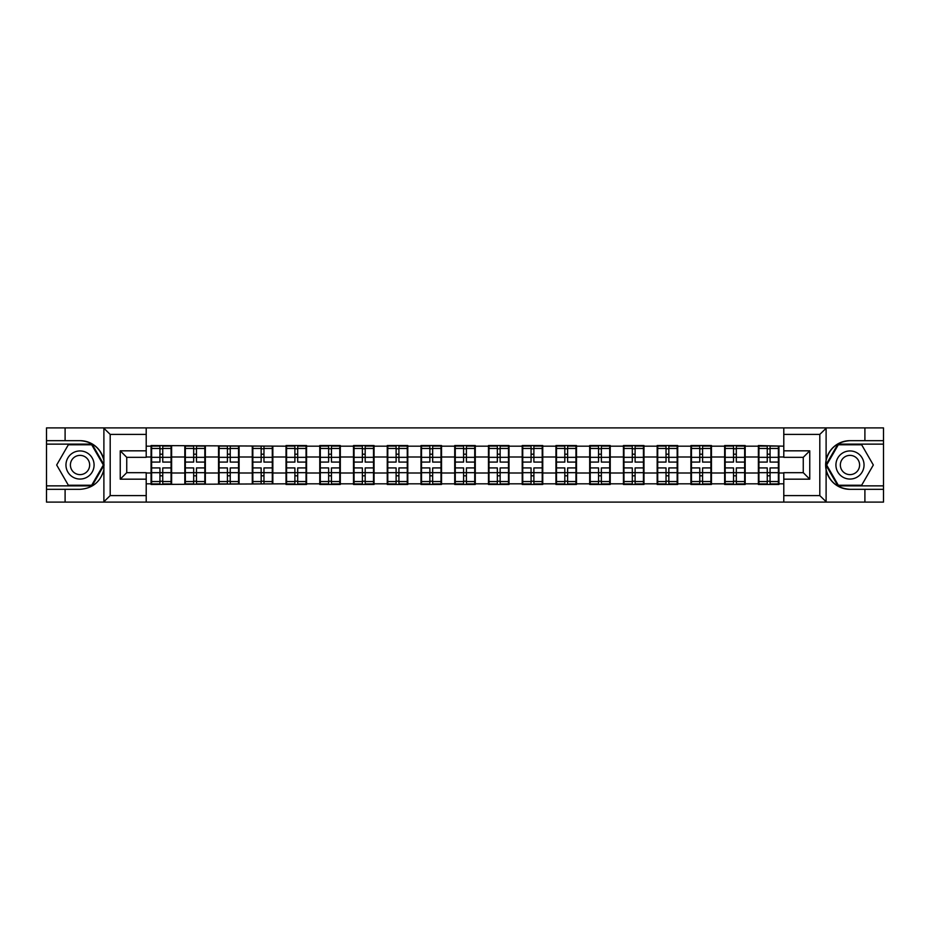 <?xml version="1.0" encoding="UTF-8"?>
<svg xmlns="http://www.w3.org/2000/svg" width="930" height="930" viewBox="0 0 930 930"><rect width="100%" height="100%" fill="white"/><g stroke="black" fill="none" stroke-linecap="round" stroke-linejoin="round"><path stroke-width="1.4" d="M146.208 502.095L783.792 502.095L783.792 472.673L803.264 472.673L803.264 457.327L783.792 457.327L783.792 427.905L146.208 427.905L146.208 457.327L126.736 457.327L126.736 472.673L146.208 472.673L146.208 502.095L103.509 502.095L110.193 495.609L146.208 495.609M103.509 502.095L46.5 502.095L46.5 489.331L65.1 489.331L65.1 502.095L110.949 502.095M783.792 446.179L758.38 445.54L758.38 457.002L745.186 457.002L745.186 472.998L758.38 472.998L758.38 457.002M783.792 483.821L778.933 483.821L778.933 484.46L758.38 484.46L758.38 483.821L745.186 483.821L745.186 484.46L724.644 484.46L724.644 483.821L711.45 483.821L711.45 484.46L690.909 484.46L690.909 483.821L677.714 483.821L677.714 484.46L657.161 484.46L657.161 483.821L643.967 483.821L643.967 484.46L623.426 484.46L623.426 483.821L610.231 483.821L610.231 484.46L589.69 484.46L589.69 483.821L576.495 483.821L576.495 484.46L555.942 484.46L555.942 483.821L542.748 483.821L542.748 484.46L522.207 484.46L522.207 483.821L509.012 483.821L509.012 484.46L488.471 484.46L488.471 483.821L475.276 483.821L475.276 484.46L454.724 484.46L454.724 483.821L441.529 483.821L441.529 484.46L420.988 484.46L420.988 483.821L407.793 483.821L407.793 484.46L387.252 484.46L387.252 483.821L374.058 483.821L374.058 484.46L353.505 484.46L353.505 483.821L340.31 483.821L340.31 484.46L319.769 484.46L319.769 483.821L306.575 483.821L306.575 484.46L286.033 484.46L286.033 483.821L151.067 484.46L151.067 483.821L146.208 483.821M146.208 446.179L151.067 446.179L151.067 457.002L146.208 457.002M758.38 446.179L745.186 446.179L745.186 445.54L724.644 445.54L724.644 446.179L711.45 446.179L711.45 445.54L690.909 445.54L690.909 446.179L677.714 446.179L677.714 445.54L657.161 445.54L657.161 446.179L643.967 446.179L643.967 445.54L623.426 445.54L623.426 446.179L610.231 446.179L610.231 445.54L589.69 445.54L589.69 446.179L576.495 446.179L576.495 445.54L555.942 445.54L555.942 446.179L542.748 446.179L542.748 445.54L522.207 445.54L522.207 446.179L509.012 446.179L509.012 445.54L488.471 445.54L488.471 446.179L475.276 446.179L475.276 445.54L454.724 445.54L454.724 446.179L441.529 446.179L441.529 445.54L420.988 445.54L420.988 446.179L407.793 446.179L407.793 445.54L387.252 445.54L387.252 446.179L374.058 446.179L374.058 445.54L353.505 445.54L353.505 446.179L340.31 446.179L340.31 445.54L319.769 445.54L319.769 446.179L306.575 446.179L306.575 445.54L286.033 445.54L286.033 446.179L151.067 445.54L151.067 446.179M758.38 472.998L758.38 483.821M745.186 472.998L745.186 483.821M745.186 446.179L745.186 457.002M711.45 472.998L724.644 472.998L724.644 457.002L711.45 457.002L711.45 483.821M724.644 472.998L724.644 483.821M724.644 446.179L724.644 457.002M711.45 446.179L711.45 457.002M677.714 472.998L690.909 472.998L690.909 457.002L677.714 457.002L677.714 483.821M690.909 472.998L690.909 483.821M690.909 446.179L690.909 457.002M677.714 446.179L677.714 457.002M643.967 472.998L657.161 472.998L657.161 457.002L643.967 457.002L643.967 483.821M657.161 472.998L657.161 483.821M657.161 446.179L657.161 457.002M643.967 446.179L643.967 457.002M610.231 472.998L623.426 472.998L623.426 457.002L610.231 457.002L610.231 483.821M623.426 472.998L623.426 483.821M623.426 446.179L623.426 457.002M610.231 446.179L610.231 457.002M576.495 472.998L589.69 472.998L589.69 457.002L576.495 457.002L576.495 483.821M589.69 472.998L589.69 483.821M589.69 446.179L589.69 457.002M576.495 446.179L576.495 457.002M542.748 472.998L555.942 472.998L555.942 457.002L542.748 457.002L542.748 483.821M555.942 472.998L555.942 483.821M555.942 446.179L555.942 457.002M542.748 446.179L542.748 457.002M509.012 472.998L522.207 472.998L522.207 457.002L509.012 457.002L509.012 483.821M522.207 472.998L522.207 483.821M522.207 446.179L522.207 457.002M509.012 446.179L509.012 457.002M475.276 472.998L488.471 472.998L488.471 457.002L475.276 457.002L475.276 483.821M488.471 472.998L488.471 483.821M488.471 446.179L488.471 457.002M475.276 446.179L475.276 457.002M441.529 472.998L454.724 472.998L454.724 457.002L441.529 457.002L441.529 483.821M454.724 472.998L454.724 483.821M454.724 446.179L454.724 457.002M441.529 446.179L441.529 457.002M407.793 472.998L420.988 472.998L420.988 457.002L407.793 457.002L407.793 483.821M420.988 472.998L420.988 483.821M420.988 446.179L420.988 457.002M407.793 446.179L407.793 457.002M374.058 472.998L387.252 472.998L387.252 457.002L374.058 457.002L374.058 483.821M387.252 472.998L387.252 483.821M387.252 446.179L387.252 457.002M374.058 446.179L374.058 457.002M340.31 472.998L353.505 472.998L353.505 457.002L340.31 457.002L340.31 483.821M353.505 472.998L353.505 483.821M353.505 446.179L353.505 457.002M340.31 446.179L340.31 457.002M306.575 472.998L319.769 472.998L319.769 457.002L306.575 457.002L306.575 483.821M319.769 472.998L319.769 483.821M319.769 446.179L319.769 457.002M306.575 446.179L306.575 457.002M272.839 472.998L286.033 472.998L286.033 457.002L272.839 457.002L272.839 483.821M286.033 472.998L286.033 483.821M286.033 446.179L286.033 457.002M272.839 446.179L272.839 457.002M239.091 472.998L252.286 472.998L252.286 457.002L239.091 457.002L239.091 483.821M252.286 472.998L252.286 483.821M252.286 446.179L252.286 457.002M239.091 446.179L239.091 457.002M205.356 472.998L218.55 472.998L218.55 457.002L205.356 457.002L205.356 483.821M218.55 472.998L218.55 483.821M218.55 446.179L218.55 457.002M205.356 446.179L205.356 457.002M171.62 472.998L184.814 472.998L184.814 457.002L171.62 457.002L171.62 483.821M184.814 472.998L184.814 483.821M184.814 446.179L184.814 457.002M171.62 446.179L171.62 457.002M146.208 472.998L151.067 472.998L151.067 457.002M151.067 472.998L151.067 483.821M110.949 427.905L46.5 427.905L46.5 485.867L92.07 485.867L104.125 465L92.07 444.133L46.5 444.133M783.792 457.002L778.933 457.002L778.933 472.998L783.792 472.998M778.933 472.998L778.933 483.821M778.933 446.179L778.933 457.002M151.613 457.327L159.937 457.327L159.937 446.075L151.613 446.075L151.613 467.918L159.937 467.918L159.937 472.673L162.75 472.649L162.75 467.918L171.073 467.918L171.073 446.075L162.75 446.075L162.75 448.446L171.073 448.446M159.937 454.2L162.75 454.2M162.75 448.783L159.937 448.783M151.613 462.082L159.937 462.082L159.937 457.327L162.75 457.351L162.75 462.082L171.073 462.082M151.613 448.446L159.937 448.446M159.937 481.217L162.75 481.217M159.937 475.8L162.75 475.8M151.613 483.925L159.937 483.925L159.937 481.554L151.613 481.554L151.613 483.925M151.613 467.918L151.613 472.673L159.937 472.673L159.937 481.554M151.613 472.673L151.613 481.554M171.073 467.918L171.073 483.925L162.75 483.925L162.75 481.554L171.073 481.554M171.073 472.673L162.75 472.673L162.75 481.554M171.073 457.327L162.75 457.327L162.75 448.446M185.349 457.327L193.673 457.327L193.673 446.075L185.349 446.075L185.349 467.918L193.673 467.918L193.673 472.673L196.486 472.649L196.486 467.918L204.821 467.918L204.821 446.075L196.486 446.075L196.486 448.446L204.821 448.446M193.673 454.2L196.486 454.2M196.486 448.783L193.673 448.783M185.349 462.082L193.673 462.082L193.673 457.327L196.486 457.351L196.486 462.082L204.821 462.082M185.349 448.446L193.673 448.446M193.673 481.217L196.486 481.217M193.673 475.8L196.486 475.8M185.349 483.925L193.673 483.925L193.673 481.554L185.349 481.554L185.349 483.925M185.349 467.918L185.349 472.673L193.673 472.673L193.673 481.554M185.349 472.673L185.349 481.554M204.821 467.918L204.821 483.925L196.486 483.925L196.486 481.554L204.821 481.554M204.821 472.673L196.486 472.673L196.486 481.554M204.821 457.327L196.486 457.327L196.486 448.446M219.096 457.327L227.42 457.327L227.42 446.075L219.096 446.075L219.096 467.918L227.42 467.918L227.42 472.673L230.233 472.649L230.233 467.918L238.557 467.918L238.557 446.075L230.233 446.075L230.233 448.446L238.557 448.446M227.42 454.2L230.233 454.2M230.233 448.783L227.42 448.783M219.096 462.082L227.42 462.082L227.42 457.327L230.233 457.351L230.233 462.082L238.557 462.082M219.096 448.446L227.42 448.446M227.42 481.217L230.233 481.217M227.42 475.8L230.233 475.8M219.096 483.925L227.42 483.925L227.42 481.554L219.096 481.554L219.096 483.925M219.096 467.918L219.096 472.673L227.42 472.673L227.42 481.554M219.096 472.673L219.096 481.554M238.557 467.918L238.557 483.925L230.233 483.925L230.233 481.554L238.557 481.554M238.557 472.673L230.233 472.673L230.233 481.554M238.557 457.327L230.233 457.327L230.233 448.446M252.832 457.327L261.156 457.327L261.156 446.075L252.832 446.075L252.832 467.918L261.156 467.918L261.156 472.673L263.969 472.649L263.969 467.918L272.292 467.918L272.292 446.075L263.969 446.075L263.969 448.446L272.292 448.446M261.156 454.2L263.969 454.2M263.969 448.783L261.156 448.783M252.832 462.082L261.156 462.082L261.156 457.327L263.969 457.351L263.969 462.082L272.292 462.082M252.832 448.446L261.156 448.446M261.156 481.217L263.969 481.217M261.156 475.8L263.969 475.8M252.832 483.925L261.156 483.925L261.156 481.554L252.832 481.554L252.832 483.925M252.832 467.918L252.832 472.673L261.156 472.673L261.156 481.554M252.832 472.673L252.832 481.554M272.292 467.918L272.292 483.925L263.969 483.925L263.969 481.554L272.292 481.554M272.292 472.673L263.969 472.673L263.969 481.554M272.292 457.327L263.969 457.327L263.969 448.446M286.568 457.327L294.891 457.327L294.891 446.075L286.568 446.075L286.568 467.918L294.891 467.918L294.891 472.673L297.705 472.649L297.705 467.918L306.04 467.918L306.04 446.075L297.705 446.075L297.705 448.446L306.04 448.446M294.891 454.2L297.705 454.2M297.705 448.783L294.891 448.783M286.568 462.082L294.891 462.082L294.891 457.327L297.705 457.351L297.705 462.082L306.04 462.082M286.568 448.446L294.891 448.446M294.891 481.217L297.705 481.217M294.891 475.8L297.705 475.8M286.568 483.925L294.891 483.925L294.891 481.554L286.568 481.554L286.568 483.925M286.568 467.918L286.568 472.673L294.891 472.673L294.891 481.554M286.568 472.673L286.568 481.554M306.04 467.918L306.04 483.925L297.705 483.925L297.705 481.554L306.04 481.554M306.04 472.673L297.705 472.673L297.705 481.554M306.04 457.327L297.705 457.327L297.705 448.446M320.304 457.327L328.639 457.327L328.639 446.075L320.304 446.075L320.304 467.918L328.639 467.918L328.639 472.673L331.452 472.649L331.452 467.918L339.776 467.918L339.776 446.075L331.452 446.075L331.452 448.446L339.776 448.446M328.639 454.2L331.452 454.2M331.452 448.783L328.639 448.783M320.304 462.082L328.639 462.082L328.639 457.327L331.452 457.351L331.452 462.082L339.776 462.082M320.304 448.446L328.639 448.446M328.639 481.217L331.452 481.217M328.639 475.8L331.452 475.8M320.304 483.925L328.639 483.925L328.639 481.554L320.304 481.554L320.304 483.925M320.304 467.918L320.304 472.673L328.639 472.673L328.639 481.554M320.304 472.673L320.304 481.554M339.776 467.918L339.776 483.925L331.452 483.925L331.452 481.554L339.776 481.554M339.776 472.673L331.452 472.673L331.452 481.554M339.776 457.327L331.452 457.327L331.452 448.446M72.993 477.171A14.055 14.055 0 0 0 92.198 472.033A14.055 14.055 0 0 0 87.048 452.829A14.055 14.055 0 0 0 67.844 457.967A14.055 14.055 0 0 0 72.993 477.171M75.214 473.335A9.626 9.626 0 0 0 88.362 469.813A9.626 9.626 0 0 0 84.839 456.665A9.626 9.626 0 0 0 71.691 460.187A9.626 9.626 0 0 0 75.214 473.335M68.343 444.773L91.698 444.773L103.37 465L91.698 485.228L68.343 485.228L56.672 465L68.343 444.773M842.952 477.171A14.055 14.055 0 0 0 862.157 472.033A14.055 14.055 0 0 0 857.007 452.829A14.055 14.055 0 0 0 837.802 457.967A14.055 14.055 0 0 0 842.952 477.171M845.161 473.335A9.626 9.626 0 0 0 858.309 469.813A9.626 9.626 0 0 0 854.786 456.665A9.626 9.626 0 0 0 841.638 460.187A9.626 9.626 0 0 0 845.161 473.335M838.302 444.773L861.657 444.773L873.328 465L861.657 485.228L838.302 485.228L826.631 465L838.302 444.773M65.1 489.331L80.027 489.331C92.582 488.39 100.545 481.856 103.893 469.708L103.893 460.292C100.545 448.144 92.582 441.611 80.027 440.669L46.5 440.669M46.5 489.331L46.5 485.867M146.208 434.391L110.193 434.391L103.509 427.905L65.1 427.905L65.1 440.669M103.509 427.905L146.208 427.905M80.027 440.669A24.331 24.331 0 0 1 103.893 460.292L103.893 428.102M126.736 457.327L120.249 450.829L146.208 450.829M146.208 479.171L120.249 479.171L126.736 472.673M783.792 427.905L826.491 427.905L819.807 434.391L783.792 434.391M864.9 440.669L864.9 427.905L883.5 427.905L883.5 440.669L849.974 440.669C837.419 441.611 829.455 448.144 826.107 460.292L826.107 469.708C829.455 481.856 837.419 488.39 849.974 489.331L883.5 489.331L883.5 444.133L837.93 444.133L825.875 465L837.93 485.867L883.5 485.867M826.491 427.905L864.9 427.905M783.792 495.609L819.807 495.609L826.491 502.095L883.5 502.095L883.5 489.331M883.5 440.669L883.5 444.133M864.9 502.095L864.9 489.331M826.491 502.095L783.792 502.095M849.974 489.331A24.331 24.331 0 0 1 825.642 465A24.331 24.331 0 0 1 849.974 440.669M803.264 472.673L809.751 479.171L783.792 479.171M783.792 450.829L809.751 450.829L803.264 457.327M354.051 457.327L362.375 457.327L362.375 446.075L354.051 446.075L354.051 467.918L362.375 467.918L362.375 472.673L365.188 472.649L365.188 467.918L373.511 467.918L373.511 446.075L365.188 446.075L365.188 448.446L373.511 448.446M362.375 454.2L365.188 454.2M365.188 448.783L362.375 448.783M354.051 462.082L362.375 462.082L362.375 457.327L365.188 457.351L365.188 462.082L373.511 462.082M354.051 448.446L362.375 448.446M362.375 481.217L365.188 481.217M362.375 475.8L365.188 475.8M354.051 483.925L362.375 483.925L362.375 481.554L354.051 481.554L354.051 483.925M354.051 467.918L354.051 472.673L362.375 472.673L362.375 481.554M354.051 472.673L354.051 481.554M373.511 467.918L373.511 483.925L365.188 483.925L365.188 481.554L373.511 481.554M373.511 472.673L365.188 472.673L365.188 481.554M373.511 457.327L365.188 457.327L365.188 448.446M387.787 457.327L396.11 457.327L396.11 446.075L387.787 446.075L387.787 467.918L396.11 467.918L396.11 472.673L398.924 472.649L398.924 467.918L407.259 467.918L407.259 446.075L398.924 446.075L398.924 448.446L407.259 448.446M396.11 454.2L398.924 454.2M398.924 448.783L396.11 448.783M387.787 462.082L396.11 462.082L396.11 457.327L398.924 457.351L398.924 462.082L407.259 462.082M387.787 448.446L396.11 448.446M396.11 481.217L398.924 481.217M396.11 475.8L398.924 475.8M387.787 483.925L396.11 483.925L396.11 481.554L387.787 481.554L387.787 483.925M387.787 467.918L387.787 472.673L396.11 472.673L396.11 481.554M387.787 472.673L387.787 481.554M407.259 467.918L407.259 483.925L398.924 483.925L398.924 481.554L407.259 481.554M407.259 472.673L398.924 472.673L398.924 481.554M407.259 457.327L398.924 457.327L398.924 448.446M421.523 457.327L429.858 457.327L429.858 446.075L421.523 446.075L421.523 467.918L429.858 467.918L429.858 472.673L432.671 472.649L432.671 467.918L440.994 467.918L440.994 446.075L432.671 446.075L432.671 448.446L440.994 448.446M429.858 454.2L432.671 454.2M432.671 448.783L429.858 448.783M421.523 462.082L429.858 462.082L429.858 457.327L432.671 457.351L432.671 462.082L440.994 462.082M421.523 448.446L429.858 448.446M429.858 481.217L432.671 481.217M429.858 475.8L432.671 475.8M421.523 483.925L429.858 483.925L429.858 481.554L421.523 481.554L421.523 483.925M421.523 467.918L421.523 472.673L429.858 472.673L429.858 481.554M421.523 472.673L421.523 481.554M440.994 467.918L440.994 483.925L432.671 483.925L432.671 481.554L440.994 481.554M440.994 472.673L432.671 472.673L432.671 481.554M440.994 457.327L432.671 457.327L432.671 448.446M455.27 457.327L463.593 457.327L463.593 446.075L455.27 446.075L455.27 467.918L463.593 467.918L463.593 472.673L466.407 472.649L466.407 467.918L474.73 467.918L474.73 446.075L466.407 446.075L466.407 448.446L474.73 448.446M463.593 454.2L466.407 454.2M466.407 448.783L463.593 448.783M455.27 462.082L463.593 462.082L463.593 457.327L466.407 457.351L466.407 462.082L474.73 462.082M455.27 448.446L463.593 448.446M463.593 481.217L466.407 481.217M463.593 475.8L466.407 475.8M455.27 483.925L463.593 483.925L463.593 481.554L455.27 481.554L455.27 483.925M455.27 467.918L455.27 472.673L463.593 472.673L463.593 481.554M455.27 472.673L455.27 481.554M474.73 467.918L474.73 483.925L466.407 483.925L466.407 481.554L474.73 481.554M474.73 472.673L466.407 472.673L466.407 481.554M474.73 457.327L466.407 457.327L466.407 448.446M489.006 457.327L497.329 457.327L497.329 446.075L489.006 446.075L489.006 467.918L497.329 467.918L497.329 472.673L500.142 472.649L500.142 467.918L508.478 467.918L508.478 446.075L500.142 446.075L500.142 448.446L508.478 448.446M497.329 454.2L500.142 454.2M500.142 448.783L497.329 448.783M489.006 462.082L497.329 462.082L497.329 457.327L500.142 457.351L500.142 462.082L508.478 462.082M489.006 448.446L497.329 448.446M497.329 481.217L500.142 481.217M497.329 475.8L500.142 475.8M489.006 483.925L497.329 483.925L497.329 481.554L489.006 481.554L489.006 483.925M489.006 467.918L489.006 472.673L497.329 472.673L497.329 481.554M489.006 472.673L489.006 481.554M508.478 467.918L508.478 483.925L500.142 483.925L500.142 481.554L508.478 481.554M508.478 472.673L500.142 472.673L500.142 481.554M508.478 457.327L500.142 457.327L500.142 448.446M522.741 457.327L531.077 457.327L531.077 446.075L522.741 446.075L522.741 467.918L531.077 467.918L531.077 472.673L533.89 472.649L533.89 467.918L542.213 467.918L542.213 446.075L533.89 446.075L533.89 448.446L542.213 448.446M531.077 454.2L533.89 454.2M533.89 448.783L531.077 448.783M522.741 462.082L531.077 462.082L531.077 457.327L533.89 457.351L533.89 462.082L542.213 462.082M522.741 448.446L531.077 448.446M531.077 481.217L533.89 481.217M531.077 475.8L533.89 475.8M522.741 483.925L531.077 483.925L531.077 481.554L522.741 481.554L522.741 483.925M522.741 467.918L522.741 472.673L531.077 472.673L531.077 481.554M522.741 472.673L522.741 481.554M542.213 467.918L542.213 483.925L533.89 483.925L533.89 481.554L542.213 481.554M542.213 472.673L533.89 472.673L533.89 481.554M542.213 457.327L533.89 457.327L533.89 448.446M556.489 457.327L564.812 457.327L564.812 446.075L556.489 446.075L556.489 467.918L564.812 467.918L564.812 472.673L567.625 472.649L567.625 467.918L575.949 467.918L575.949 446.075L567.625 446.075L567.625 448.446L575.949 448.446M564.812 454.2L567.625 454.2M567.625 448.783L564.812 448.783M556.489 462.082L564.812 462.082L564.812 457.327L567.625 457.351L567.625 462.082L575.949 462.082M556.489 448.446L564.812 448.446M564.812 481.217L567.625 481.217M564.812 475.8L567.625 475.8M556.489 483.925L564.812 483.925L564.812 481.554L556.489 481.554L556.489 483.925M556.489 467.918L556.489 472.673L564.812 472.673L564.812 481.554M556.489 472.673L556.489 481.554M575.949 467.918L575.949 483.925L567.625 483.925L567.625 481.554L575.949 481.554M575.949 472.673L567.625 472.673L567.625 481.554M575.949 457.327L567.625 457.327L567.625 448.446M590.225 457.327L598.548 457.327L598.548 446.075L590.225 446.075L590.225 467.918L598.548 467.918L598.548 472.673L601.361 472.649L601.361 467.918L609.696 467.918L609.696 446.075L601.361 446.075L601.361 448.446L609.696 448.446M598.548 454.2L601.361 454.2M601.361 448.783L598.548 448.783M590.225 462.082L598.548 462.082L598.548 457.327L601.361 457.351L601.361 462.082L609.696 462.082M590.225 448.446L598.548 448.446M598.548 481.217L601.361 481.217M598.548 475.8L601.361 475.8M590.225 483.925L598.548 483.925L598.548 481.554L590.225 481.554L590.225 483.925M590.225 467.918L590.225 472.673L598.548 472.673L598.548 481.554M590.225 472.673L590.225 481.554M609.696 467.918L609.696 483.925L601.361 483.925L601.361 481.554L609.696 481.554M609.696 472.673L601.361 472.673L601.361 481.554M609.696 457.327L601.361 457.327L601.361 448.446M623.96 457.327L632.295 457.327L632.295 446.075L623.96 446.075L623.96 467.918L632.295 467.918L632.295 472.673L635.109 472.649L635.109 467.918L643.432 467.918L643.432 446.075L635.109 446.075L635.109 448.446L643.432 448.446M632.295 454.2L635.109 454.2M635.109 448.783L632.295 448.783M623.96 462.082L632.295 462.082L632.295 457.327L635.109 457.351L635.109 462.082L643.432 462.082M623.96 448.446L632.295 448.446M632.295 481.217L635.109 481.217M632.295 475.8L635.109 475.8M623.96 483.925L632.295 483.925L632.295 481.554L623.96 481.554L623.96 483.925M623.96 467.918L623.96 472.673L632.295 472.673L632.295 481.554M623.96 472.673L623.96 481.554M643.432 467.918L643.432 483.925L635.109 483.925L635.109 481.554L643.432 481.554M643.432 472.673L635.109 472.673L635.109 481.554M643.432 457.327L635.109 457.327L635.109 448.446M657.708 457.327L666.031 457.327L666.031 446.075L657.708 446.075L657.708 467.918L666.031 467.918L666.031 472.673L668.844 472.649L668.844 467.918L677.168 467.918L677.168 446.075L668.844 446.075L668.844 448.446L677.168 448.446M666.031 454.2L668.844 454.2M668.844 448.783L666.031 448.783M657.708 462.082L666.031 462.082L666.031 457.327L668.844 457.351L668.844 462.082L677.168 462.082M657.708 448.446L666.031 448.446M666.031 481.217L668.844 481.217M666.031 475.8L668.844 475.8M657.708 483.925L666.031 483.925L666.031 481.554L657.708 481.554L657.708 483.925M657.708 467.918L657.708 472.673L666.031 472.673L666.031 481.554M657.708 472.673L657.708 481.554M677.168 467.918L677.168 483.925L668.844 483.925L668.844 481.554L677.168 481.554M677.168 472.673L668.844 472.673L668.844 481.554M677.168 457.327L668.844 457.327L668.844 448.446M691.443 457.327L699.767 457.327L699.767 446.075L691.443 446.075L691.443 467.918L699.767 467.918L699.767 472.673L702.58 472.649L702.58 467.918L710.904 467.918L710.904 446.075L702.58 446.075L702.58 448.446L710.904 448.446M699.767 454.2L702.58 454.2M702.58 448.783L699.767 448.783M691.443 462.082L699.767 462.082L699.767 457.327L702.58 457.351L702.58 462.082L710.904 462.082M691.443 448.446L699.767 448.446M699.767 481.217L702.58 481.217M699.767 475.8L702.58 475.8M691.443 483.925L699.767 483.925L699.767 481.554L691.443 481.554L691.443 483.925M691.443 467.918L691.443 472.673L699.767 472.673L699.767 481.554M691.443 472.673L691.443 481.554M710.904 467.918L710.904 483.925L702.58 483.925L702.58 481.554L710.904 481.554M710.904 472.673L702.58 472.673L702.58 481.554M710.904 457.327L702.58 457.327L702.58 448.446M725.179 457.327L733.514 457.327L733.514 446.075L725.179 446.075L725.179 467.918L733.514 467.918L733.514 472.673L736.327 472.649L736.327 467.918L744.651 467.918L744.651 446.075L736.327 446.075L736.327 448.446L744.651 448.446M733.514 454.2L736.327 454.2M736.327 448.783L733.514 448.783M725.179 462.082L733.514 462.082L733.514 457.327L736.327 457.351L736.327 462.082L744.651 462.082M725.179 448.446L733.514 448.446M733.514 481.217L736.327 481.217M733.514 475.8L736.327 475.8M725.179 483.925L733.514 483.925L733.514 481.554L725.179 481.554L725.179 483.925M725.179 467.918L725.179 472.673L733.514 472.673L733.514 481.554M725.179 472.673L725.179 481.554M744.651 467.918L744.651 483.925L736.327 483.925L736.327 481.554L744.651 481.554M744.651 472.673L736.327 472.673L736.327 481.554M744.651 457.327L736.327 457.327L736.327 448.446M758.927 457.327L767.25 457.327L767.25 446.075L758.927 446.075L758.927 467.918L767.25 467.918L767.25 472.673L770.063 472.649L770.063 467.918L778.387 467.918L778.387 446.075L770.063 446.075L770.063 448.446L778.387 448.446M767.25 454.2L770.063 454.2M770.063 448.783L767.25 448.783M758.927 462.082L767.25 462.082L767.25 457.327L770.063 457.351L770.063 462.082L778.387 462.082M758.927 448.446L767.25 448.446M767.25 481.217L770.063 481.217M767.25 475.8L770.063 475.8M758.927 483.925L767.25 483.925L767.25 481.554L758.927 481.554L758.927 483.925M758.927 467.918L758.927 472.673L767.25 472.673L767.25 481.554M758.927 472.673L758.927 481.554M778.387 467.918L778.387 483.925L770.063 483.925L770.063 481.554L778.387 481.554M778.387 472.673L770.063 472.673L770.063 481.554M778.387 457.327L770.063 457.327L770.063 448.446M103.893 501.898L103.893 469.708M110.193 434.391L110.193 495.609M120.249 479.171L120.249 450.829M826.107 428.102L826.107 460.292M826.107 469.708L826.107 501.898M819.807 495.609L819.807 434.391M809.751 450.829L809.751 479.171"/></g></svg>
